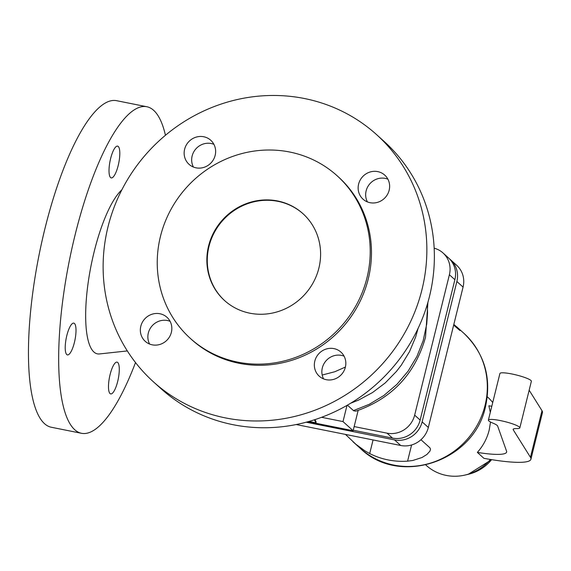 <?xml version="1.0" encoding="UTF-8"?>
<svg xmlns="http://www.w3.org/2000/svg" width="571" height="571" viewBox="0 0 571 571"><rect width="100%" height="100%" fill="white"/><g stroke="black" fill="none" stroke-linecap="round" stroke-linejoin="round"><path stroke-width="0.86" d="M314.4 419.792L315.941 422.825L316.141 422.019L314.999 419.599M315.941 422.825L308.982 421.434M308.069 421.691L353.128 430.72L358.153 410.428M322.201 375.033L334.813 371.735L345.398 367.053M318.882 268.127A58.506 55.515 -48 0 0 302.894 213.625A58.506 55.515 -48 0 0 208.572 246.03A58.506 55.515 -48 0 0 224.553 300.539A58.506 55.515 -48 0 0 318.882 268.127M303.108 213.818A58.506 55.515 -48 0 0 208.993 246.408A58.506 55.515 -48 0 0 224.767 300.724M190.386 338.446L191.649 339.588A109.539 103.936 -48 0 0 368.259 278.912A109.539 103.936 -48 0 0 338.332 176.86L337.068 175.718A109.539 103.936 -48 0 0 160.458 236.394A109.539 103.936 -48 0 0 190.386 338.446A109.539 103.936 -48 0 0 366.989 277.77A109.539 103.936 -48 0 0 337.068 175.718M153.506 381.906L161.015 388.68A166.518 158.003 -48 0 0 429.478 296.442A166.518 158.003 -48 0 0 383.99 141.308L376.482 134.542A166.518 158.003 -48 0 0 108.019 226.773A166.518 158.003 -48 0 0 153.506 381.906A166.518 158.003 -48 0 0 421.969 289.668A166.518 158.003 -48 0 0 376.482 134.542M347.411 405.153L353.706 410.806L355.919 411.149C391.942 398.579 415.146 373.926 425.531 337.183L427.915 302.309M121.844 189.836A85.507 23.511 101.3 0 0 94.108 251.947A85.507 23.511 101.3 0 0 99.411 353.949L127.319 350.929M165.447 135.27A166.518 45.794 101.3 0 0 146.861 106.748A166.518 45.794 101.3 0 0 75.115 234.831A166.518 45.794 101.3 0 0 81.439 433.289A166.518 45.794 101.3 0 0 135.513 362.556M146.861 106.748L116.655 100.696A166.518 45.794 101.3 0 0 44.902 228.778A166.518 45.794 101.3 0 0 51.233 427.236L81.439 433.289M353.128 430.72L343 421.584L321.594 417.301M343 421.584L347.011 405.381M213.897 144.313A16.202 15.374 -48 0 0 192.134 156.004A16.202 15.374 -48 0 0 193.405 167.039M184.619 149.231A16.202 15.374 132 0 1 210.742 140.259A16.202 15.374 132 0 1 215.167 155.348A16.202 15.374 132 0 1 189.044 164.327A16.202 15.374 132 0 1 184.619 149.231M140.816 326.234A16.202 15.374 132 0 1 166.939 317.262A16.202 15.374 132 0 1 171.364 332.351A16.202 15.374 132 0 1 145.241 341.33A16.202 15.374 132 0 1 140.816 326.234M170.094 321.316A16.202 15.374 -48 0 0 148.332 333.007A16.202 15.374 -48 0 0 149.602 344.042M344.092 356.176A16.202 15.374 -48 0 0 322.329 367.867A16.202 15.374 -48 0 0 323.6 378.901M314.814 361.093A16.202 15.374 132 0 1 340.937 352.121A16.202 15.374 132 0 1 345.362 367.21A16.202 15.374 132 0 1 319.239 376.189A16.202 15.374 132 0 1 314.814 361.093M358.617 184.09A16.202 15.374 132 0 1 384.74 175.119A16.202 15.374 132 0 1 389.165 190.207A16.202 15.374 132 0 1 363.042 199.186A16.202 15.374 132 0 1 358.617 184.09M387.895 179.173A16.202 15.374 -48 0 0 366.132 190.864A16.202 15.374 -48 0 0 367.403 201.898M110.574 177.552A16.202 4.454 -78.7 0 1 110.317 159.859A16.202 4.454 -78.7 0 1 117.597 146.126A16.202 4.454 -78.7 0 1 118.261 146.476A16.202 4.454 -78.7 0 1 118.511 164.17A16.202 4.454 -78.7 0 1 111.238 177.902A16.202 4.454 -78.7 0 1 110.574 177.552M74.458 323.479A16.202 4.454 -78.7 0 1 74.708 341.173A16.202 4.454 -78.7 0 1 67.428 354.905A16.202 4.454 -78.7 0 1 66.771 354.555A16.202 4.454 -78.7 0 1 66.514 336.861A16.202 4.454 -78.7 0 1 73.795 323.129A16.202 4.454 -78.7 0 1 74.458 323.479M117.733 362.485A16.202 4.454 -78.7 0 1 117.983 380.179A16.202 4.454 -78.7 0 1 110.703 393.911A16.202 4.454 -78.7 0 1 110.039 393.562A16.202 4.454 -78.7 0 1 109.789 375.868A16.202 4.454 -78.7 0 1 117.069 362.135A16.202 4.454 -78.7 0 1 117.733 362.485M354.156 426.573L387.038 433.161A23.404 22.205 -48 0 0 414.653 415.138L449.391 274.758A23.404 22.205 -48 0 0 443.003 252.953A23.404 22.205 -48 0 0 434.167 248.192M443.003 252.953L448.485 257.899A23.404 22.205 132 0 1 454.88 279.697L420.142 420.085A23.404 22.205 132 0 1 392.527 438.107L353.249 430.234M306.184 422.205L394.518 439.898A23.404 22.205 -48 0 0 422.133 421.876L456.871 281.496A23.404 22.205 -48 0 0 450.476 259.691A23.404 22.205 -48 0 0 449.456 258.827M450.476 259.691L456.672 265.279A23.404 22.205 132 0 1 463.067 287.085L428.329 427.465A23.404 22.205 132 0 1 400.714 445.487L296.163 424.538M420.948 439.72L429.877 447.771L430.527 449.213L429.92 451.161L426.915 454.459L421.99 457.521L412.783 460.49L407.587 461.154A77.406 73.452 132 0 1 369.694 453.56L365.026 450.926L355.89 444.274L345.462 434.417M453.824 324.428L457.706 327.768L459.976 330.566L453.66 325.106M490.41 459.448A45.901 43.56 132 0 1 464.915 475.086A45.901 43.56 132 0 1 426.359 465.479L425.823 465.001M530.916 459.234A72.003 11.156 -166.1 0 0 530.459 457.307L541.993 410.692A72.003 11.156 -166.1 0 1 542.45 412.626L530.916 459.234A72.003 11.156 -166.1 0 1 483.894 458.313L477.349 452.403C483.152 445.908 487.106 438.435 489.204 429.992L490.518 422.033M487.299 396.809L487.834 397.288A45.901 43.56 132 0 1 492.723 402.541M530.459 457.307L513.265 429.842A18.001 2.791 13.9 0 1 513.151 429.363A18.001 2.791 13.9 0 1 516.669 428.593A16.202 2.512 -166.1 0 0 519.831 427.893L531.365 381.285A16.202 2.512 -166.1 0 0 516.241 374.954A16.202 2.512 -166.1 0 0 499.91 373.498L488.376 420.113A16.202 2.512 -166.1 0 0 492.773 423.061A18.001 2.791 13.9 0 1 497.641 426.052L506.563 451.176A54.002 8.365 13.9 0 1 506.627 452.068A54.002 8.365 13.9 0 1 477.349 452.403M519.831 427.893A16.202 2.512 -166.1 0 0 504.707 421.562A16.202 2.512 -166.1 0 0 488.376 420.113M490.296 412.348L488.883 405.795A54.002 8.365 13.9 0 0 491.809 406.245M541.993 410.692L529.16 390.193M350.673 403.219L358.567 400.085L372.52 392.541L385.225 382.934L396.36 371.514L401.256 365.212L409.543 351.608L415.659 336.976L418.072 328.446M353.463 410.606L369.266 404.311L383.912 395.46L396.981 384.312L408.087 371.186L416.909 356.475L423.19 340.594L426.751 324.007L427.558 312.801L427.322 304.343M454.88 279.697L449.391 274.758M392.527 438.107L387.038 433.161M420.142 420.085L414.653 415.138M394.518 439.898L400.714 445.487M422.133 421.876L428.329 427.465M456.871 281.496L463.067 287.085M456.614 326.74L463.909 333.314A77.406 73.452 132 0 1 485.05 405.424A77.406 73.452 132 0 1 360.251 448.306L352.964 441.733M407.587 461.154L411.591 444.973M369.694 453.56L373.063 439.948M491.617 459.648A41.305 39.192 132 0 1 468.163 474.337L491.652 459.655M513.265 429.842L513.479 428.985M360.251 448.306C399.486 486.885 474.58 461.154 485.557 406.352C491.695 377.659 484.479 353.313 463.909 333.314M468.163 474.337L464.915 475.086"/></g></svg>
